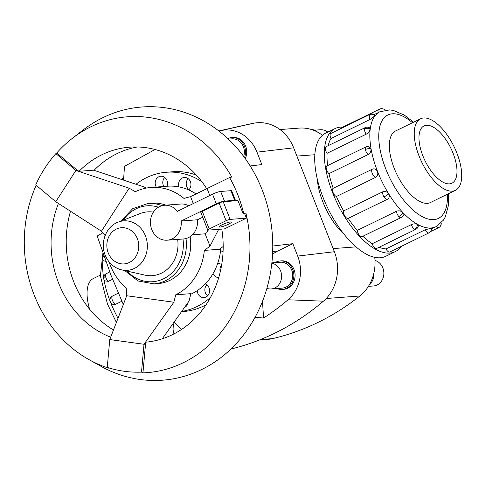 <?xml version="1.0" encoding="UTF-8"?>
<svg xmlns="http://www.w3.org/2000/svg" width="486" height="486" viewBox="0 0 486 486"><rect width="100%" height="100%" fill="white"/><g stroke="black" fill="none" stroke-linecap="round" stroke-linejoin="round"><path stroke-width="0.73" d="M317.328 179.267A46.036 20.734 64 0 0 322.777 201.751A46.036 20.734 64 0 0 344.288 234.495M206.076 304.746A70.087 61.594 85.7 0 1 183.508 311.532L181.509 311.684M123.329 304.509L111.154 275.623L97.206 236.05L102.765 232.8M174.055 322.169L181.478 329.49M201.848 181.715A70.087 61.594 -94.3 0 0 166.449 172.244L173.016 171.752A70.087 61.594 85.7 0 1 196.344 175.088M166.449 172.244A70.087 61.594 -94.3 0 0 135.983 184.267M188.993 189.668A7.011 6.16 85.7 0 1 188.167 178.672M36.164 185.245A128.298 112.752 -94.3 0 0 34.178 294.984A128.298 112.752 -94.3 0 0 88.95 359.597A128.298 112.752 -94.3 0 0 108.694 368.163L107.26 367.41A127.429 111.987 -94.3 0 0 141.505 372.124L142.945 372.883A128.298 112.752 -94.3 0 0 245.91 213.056L243.693 213.512A127.429 111.987 -94.3 0 0 237.854 194.929A127.429 111.987 -94.3 0 0 229.586 177.53L190.573 196.636L183.945 198.397A56.072 49.274 -94.3 0 0 151.097 187.45L167.5 186.223A56.072 49.274 85.7 0 1 179.055 186.897A7.011 6.16 85.7 0 1 184.261 177.463A7.011 6.16 85.7 0 1 186.32 177.706A7.011 6.16 85.7 0 1 190.804 183.052A7.011 6.16 85.7 0 1 188.726 189.929A56.072 49.274 85.7 0 1 196.046 193.944M163.843 186.496A7.011 6.16 85.7 0 1 164.73 177.445M156.261 187.067A7.011 6.16 85.7 0 1 160.143 176.333A7.011 6.16 85.7 0 1 160.83 176.242A7.011 6.16 85.7 0 1 166.959 186.26M188.118 302.377A7.011 6.16 85.7 0 1 184.449 307.541M220.814 248.279A56.072 49.274 85.7 0 1 220.608 250.369A56.072 49.274 85.7 0 1 217.607 263.619A56.072 49.274 85.7 0 1 213.032 273.6A56.072 49.274 85.7 0 1 205.238 283.945A7.011 6.16 85.7 0 1 209.502 289.516A7.011 6.16 85.7 0 1 207.145 296.272A7.011 6.16 85.7 0 1 203.956 297.59A7.011 6.16 85.7 0 1 197.267 290.604A56.072 49.274 85.7 0 1 190.749 294.23M220.231 271.96A7.011 6.16 85.7 0 1 220.632 266.662A7.011 6.16 85.7 0 1 221.634 265.083M217.607 263.619A7.011 6.16 85.7 0 1 218.007 263.57A7.011 6.16 85.7 0 1 221.707 264.627M243.68 156.413A12.976 11.409 -94.3 0 0 243.358 146.681A12.976 11.409 -94.3 0 0 231.974 138.826L228.335 139.099M244.519 157.555A14.276 12.545 -94.3 0 0 244.397 146.177A14.276 12.545 -94.3 0 0 231.877 137.532L233.11 137.435A14.276 12.545 85.7 0 1 245.637 146.086A14.276 12.545 85.7 0 1 245.272 158.6M231.877 137.532A14.276 12.545 -94.3 0 0 227.831 138.625M266.887 288.356A12.976 11.409 -94.3 0 0 271.164 288.957L282.281 288.125A12.976 11.409 -94.3 0 0 291.721 270.095A12.976 11.409 -94.3 0 0 280.337 262.24L271.874 262.871M271.164 288.957A12.976 11.409 -94.3 0 0 280.604 270.933A12.976 11.409 -94.3 0 0 271.838 263.218M280.24 260.946L281.473 260.848A14.276 12.545 85.7 0 1 294 269.493A14.276 12.545 85.7 0 1 283.611 289.328L282.378 289.419A14.276 12.545 -94.3 0 0 292.766 269.59A14.276 12.545 -94.3 0 0 280.24 260.946A14.276 12.545 -94.3 0 0 275.125 262.628M374.998 260.447A12.976 11.409 85.7 0 1 382.865 267.95A12.976 11.409 85.7 0 1 373.424 285.975L368.431 286.351M373.862 273.175A14.276 12.545 85.7 0 1 369.099 285.246M456.913 153.139A39.791 17.921 64 0 0 420.524 118.803A39.791 17.921 64 0 0 419.047 155.982A39.791 17.921 64 0 0 455.437 190.318A39.791 17.921 64 0 0 456.913 153.139M422.82 155.702A31.857 14.349 -116 0 1 424.005 125.935A31.857 14.349 -116 0 1 453.14 153.424A31.857 14.349 -116 0 1 451.956 183.192A31.857 14.349 -116 0 1 422.82 155.702M395.215 251.657L385.629 256.341A68.496 30.849 -116 0 1 322.99 197.231A68.496 30.849 -116 0 1 325.535 133.237L335.121 128.553A68.496 30.849 64 0 0 332.576 192.553A68.496 30.849 64 0 0 395.215 251.657A68.496 30.849 64 0 0 401.078 246.487M342.8 127.113A68.496 30.849 64 0 0 335.121 128.553M374.955 115.832A4.568 3.985 -141.9 0 0 369.603 114.66A4.568 2.059 64 0 1 369.955 114.374A4.568 4.568 0 0 1 375.174 115.237L374.955 115.832L370.132 119.416L330.978 138.528A63.927 28.789 64 0 0 328.165 145.685M370.083 129.312A4.568 3.347 -173.1 0 0 364.464 128.875A4.568 2.059 64 0 1 365.162 127.624A4.568 4.568 0 0 1 369.548 127.83L370.083 129.312C369.676 131.287 368.4 132.903 366.25 134.166L327.096 153.278A63.927 28.789 64 0 0 327.625 165.598M370.958 148.874A4.568 2.199 170.1 0 0 365.393 149.5A4.568 2.059 64 0 1 366.025 146.857A4.568 4.568 0 0 1 368.819 146.462L370.958 148.874C371.183 151.34 370.253 153.224 368.163 154.518L329.016 173.636A63.927 28.789 64 0 0 333.214 188.276L372.361 169.164C374.591 168.35 376.292 169.146 377.458 171.54C378.248 174.146 377.622 176.09 375.587 177.384L336.433 196.496A4.568 2.059 -116 0 1 333.092 192.517A4.568 2.059 -116 0 1 333.214 188.276M387.342 199.29L348.225 218.384A4.568 2.059 -116 0 1 348.207 218.396A4.568 2.059 -116 0 1 344.829 216.051A4.568 2.059 -116 0 1 343.626 210.912L382.774 191.8C385.052 190.986 386.99 191.672 388.587 193.859C389.79 196.216 389.389 198.021 387.378 199.272L387.451 199.236A4.568 4.568 0 0 1 387.36 199.284A4.568 2.059 64 0 0 387.378 199.272M411.35 224.611C413.671 223.688 415.724 223.627 417.517 224.435L418.343 225.625A4.568 4.568 0 0 1 415.797 229.337L376.644 248.449A4.568 2.059 -116 0 1 375.332 248.285A4.568 2.059 -116 0 1 372.203 243.723L411.35 224.611A4.568 2.059 64 0 0 414.485 229.173A4.568 2.059 64 0 0 415.797 229.337M330.978 138.528A4.568 2.059 -116 0 1 330.456 133.772A4.568 2.059 -116 0 1 330.802 133.486L369.955 114.374M329.016 173.636A4.568 2.059 -116 0 1 326.24 168.618A4.568 2.059 -116 0 1 326.871 165.969L366.025 146.857M327.096 153.278A4.568 2.059 -116 0 1 325.31 147.987A4.568 2.059 -116 0 1 326.009 146.736L365.162 127.624M425.171 229.787L431.483 228.141A4.568 4.568 0 0 1 428.962 232.873L389.815 251.985A4.568 2.059 -116 0 1 389.456 252.082A4.568 2.059 -116 0 1 386.018 248.899L425.171 229.787A4.568 2.059 64 0 0 428.603 232.97A4.568 2.059 64 0 0 428.962 232.873M396.467 211.27C398.775 210.414 400.835 210.803 402.657 212.431L403.313 215.389A4.568 4.568 0 0 1 401.187 217.54L362.04 236.652A4.568 2.059 -116 0 1 359.658 235.631A4.568 2.059 -116 0 1 357.313 230.382L396.467 211.27A4.568 2.059 64 0 0 398.812 216.519A4.568 2.059 64 0 0 401.187 217.54M431.197 202.152A39.822 17.933 -116 0 1 430.566 202.498A39.822 17.933 -116 0 1 394.146 168.132A39.822 17.933 -116 0 1 395.622 130.922A39.822 17.933 -116 0 1 396.284 130.637M121.871 301.241L115.723 304.242L112.752 304.297A4.568 4.568 0 0 1 112.296 296.126L118.347 293.167M112.6 279.28L108.299 281.376L104.697 280.786A4.568 4.568 0 0 1 103.664 278.606A4.568 2.199 -9.9 0 1 105.529 276.364A4.568 2.059 -116 0 1 106.161 273.715L109.733 271.972M105.748 261.286L103.257 260.709A4.568 4.568 0 0 1 102.765 258.036A4.568 3.347 6.9 0 1 103.919 256.152M141.505 372.124L144.008 344.276L145.527 344.161L146.025 342.168A97.85 85.992 -94.3 0 0 221.798 229.094M58.417 203.452A97.85 85.992 -94.3 0 0 58.612 283.059A97.85 85.992 -94.3 0 0 110.68 337.187M70.519 211.264A97.85 85.992 -94.3 0 0 73.769 281.916A97.85 85.992 -94.3 0 0 113.463 330M88.95 359.597L100.851 366.237A136.991 120.388 -94.3 0 0 236.67 343.146A136.991 120.388 -94.3 0 0 262.197 189.935A136.991 120.388 -94.3 0 0 83.112 129.999L72.341 138.34A128.298 112.752 -94.3 0 0 56.759 152.969L55.872 153.606A127.429 111.987 -94.3 0 0 35.727 184.88L55.744 201.733L101.44 231.221L105.098 235.576M109.058 261.851A56.072 49.274 -94.3 0 0 110.304 265.326A56.072 49.274 -94.3 0 0 126.226 287.985L126.725 295.743L109.763 339.562L107.26 367.41M151.097 187.45A56.072 49.274 -94.3 0 0 135.327 191.703L129.167 188.179L75.889 170.465L55.872 153.606M179.055 186.897A56.072 49.274 85.7 0 1 188.726 189.929M220.018 227.065A6.525 1.027 -21.4 0 1 219.18 226.889A6.525 1.027 -21.4 0 1 223.463 224.137A6.525 1.027 -21.4 0 1 230.486 221.956A6.525 1.027 -21.4 0 1 231.324 222.126A6.525 1.027 -21.4 0 1 227.041 224.884A6.525 1.027 -21.4 0 1 220.018 227.065M202.717 217.212L197.45 219.781A17.52 15.4 85.7 0 1 183.459 238.972L167.16 240.193A17.52 15.4 -94.3 0 0 181.156 221.009L216.313 203.847A6.373 1.002 -21.4 0 1 224.453 201.125L234.689 200.354A6.373 1.002 -21.4 0 1 235.51 200.524A6.373 1.002 -21.4 0 1 235.424 200.809L223.214 201.726A3.183 0.504 158.6 0 0 219.143 203.087L202.273 211.325A3.183 0.504 158.6 0 0 200.821 212.376L207.741 230.03A3.183 0.504 -21.4 0 1 209.193 228.985L226.063 220.747A3.183 0.504 -21.4 0 1 230.133 219.386L246.426 218.165L224.447 228.894L208.154 230.115A3.183 0.504 -21.4 0 1 207.741 230.03M197.45 219.781L181.156 221.009M235.51 200.524L231.719 190.858A6.373 1.002 158.6 0 0 230.899 190.688L220.668 191.454A6.373 1.002 158.6 0 0 212.522 194.181L177.366 211.343A17.52 15.4 -94.3 0 0 164.541 205.25A17.52 15.4 -94.3 0 0 151.79 229.586A17.52 15.4 -94.3 0 0 167.16 240.193M153.394 212.139A31.985 28.109 -94.3 0 0 140.308 213.512L118.134 222.132C105.997 226.525 99.946 242.672 105.183 255.126C108.433 262.95 113.943 267.877 121.719 269.906A24.798 21.791 -94.3 0 0 142.744 261.219A24.798 21.791 -94.3 0 0 145.448 235.886A24.798 21.791 -94.3 0 0 118.134 222.132M121.075 220.99L132.635 208.737L147.926 203.506L152.276 203.178A40.302 35.417 85.7 0 1 165.835 205.153M205.238 283.945A56.072 49.274 85.7 0 1 197.267 290.604M121.719 269.906L144.937 275.125A31.985 28.109 -94.3 0 0 177.663 239.404M190.123 236.652A40.302 35.417 85.7 0 1 158.308 283.551L153.959 283.879A40.302 35.417 85.7 0 0 186.004 238.535M164.541 205.25L180.835 204.023A17.52 15.4 85.7 0 1 188.714 205.803M245.91 213.056L243.152 213.779L237.861 200.287L235.485 200.463M244.665 213.664L246.426 218.165M243.152 213.779L243.693 213.512M207.066 188.525L209.8 195.506M207.965 230.121L206.842 232.642L205.141 233.802A14.015 12.32 85.7 0 1 204.399 233.881L192.407 234.787M162.257 338.791L189.024 301.101L190.889 293.666L175.732 294.802A56.072 49.274 -94.3 0 0 204.327 250.412L219.49 249.269L223.183 246.499M205.141 233.802L209.988 246.171L218.682 229.325M190.573 196.636L193.294 203.567M109.763 339.562L144.008 344.276L173.867 302.237L175.732 294.802M55.744 201.733L75.889 170.465L77.408 170.349L79.054 171.291L93.664 170.191L144.324 187.043L146.183 188.106M229.586 177.53L231.81 177.074A128.298 112.752 -94.3 0 0 72.341 138.34M145.527 344.161L142.945 372.883M137.404 146.966A97.85 85.992 -94.3 0 0 94.047 170.319M173.867 302.237L126.725 295.743M204.327 250.412L209.988 246.171M56.759 152.969L77.408 170.349M101.44 231.221L129.167 188.179M206.696 188.708A97.85 85.992 -94.3 0 0 129.798 147.155A97.85 85.992 -94.3 0 0 79.054 171.291M339.914 129.033A4.568 2.059 -116 0 1 340.522 128.225L379.675 109.113A4.568 2.059 64 0 0 379.116 112.157M336.433 196.496A63.927 28.789 64 0 0 343.626 210.912M388.587 193.859A4.568 0.869 148.4 0 1 383.983 196.933A4.568 2.059 64 0 0 387.36 199.284L348.207 218.396A63.927 28.789 64 0 0 357.313 230.382M362.878 236.239A63.927 28.789 64 0 0 372.203 243.723M379.037 247.283A63.927 28.789 64 0 0 386.018 248.899M89.637 309.254A39.791 17.921 -116 0 1 93.336 278.527L100.323 275.119M310.627 129.27A14.276 12.545 85.7 0 1 317.68 132.18M314.497 130.187L320.402 129.744A12.976 11.409 85.7 0 1 327.813 132.125M230.917 349.027A273.339 240.218 -94.3 0 0 323.409 301.18A41.413 36.395 -94.3 0 0 334.368 251.724L293.647 147.817A41.413 36.395 -94.3 0 0 253.668 123.225A273.339 240.218 -94.3 0 0 247.07 124.604L218.846 130.965M172.749 334.514A12.976 11.409 -94.3 0 0 172.973 323.694M277.069 288.514A14.276 12.545 -94.3 0 0 282.378 289.419M223.068 251.712A7.011 6.16 85.7 0 1 220.608 250.369M218.73 277.561A7.011 6.16 85.7 0 1 213.032 273.6M207.631 295.816A7.011 6.16 85.7 0 1 206.805 284.814M186.247 306.253A7.011 6.16 85.7 0 1 185.695 305.785M125.2 287.086A70.087 61.594 -94.3 0 0 126.257 288.453M181.661 311.459A70.087 61.594 -94.3 0 0 210.529 297.377M218.882 130.989A268.521 235.977 85.7 0 1 221.64 130.442A36.596 32.161 85.7 0 1 256.966 152.173L261.833 164.584L250.187 165.963M272.768 246.044L292.821 243.668L297.687 256.079A36.596 32.161 85.7 0 1 288.004 299.777A268.521 235.977 85.7 0 1 263.57 318.032L255.059 317.285M123.572 180.142L124.471 166.37L155.052 149.5M121.251 179.37A268.521 235.977 85.7 0 1 123.748 177.262M292.821 243.668L277.725 251.037A31.857 28 -94.3 0 0 272.555 254.354M262.495 301.314L263.57 318.032M259.317 340.012L267.604 339.392A41.413 36.395 -94.3 0 0 272.506 338.639A273.339 240.218 -94.3 0 0 359.871 295.986A41.413 36.395 -94.3 0 0 374.749 257.343M322.431 135.296A41.413 36.395 -94.3 0 0 299.273 128.097L279.96 129.549M448.45 193.726L448.39 205.487L445.346 216.829L443.457 220.128L436.027 226.652A63.927 28.789 -116 0 1 377.561 171.491A63.927 28.789 -116 0 1 379.937 111.756L374.256 114.532M412.468 122.739A57.555 25.922 64 0 0 382.196 120.473A57.555 25.922 64 0 0 385.708 168.764A57.555 25.922 64 0 0 425.043 217.971A57.555 25.922 64 0 0 447.381 194.254M382.774 191.8A4.568 2.059 64 0 0 383.983 196.933M417.517 224.435A4.568 3.432 118.9 0 1 414.485 229.173M440.93 223.159A4.568 3.985 38.1 0 1 440.273 226.33A4.568 4.568 0 0 0 441.203 222.886M436.252 226.543A4.568 2.059 64 0 0 438.682 227.618A4.568 4.568 0 0 0 440.273 226.33M372.361 169.164A4.568 2.059 64 0 0 372.246 173.405A4.568 2.059 64 0 0 375.587 177.384M402.657 212.431A4.568 2.327 136.6 0 1 398.812 216.519M102.959 259.998A63.927 28.789 64 0 0 103.603 277.627M103.913 279.48A63.927 28.789 64 0 0 110.213 301.52M110.395 301.988A63.927 28.789 64 0 0 118.013 318.245M108.299 281.376A4.568 2.059 -116 0 1 105.529 276.364M115.723 304.242A4.568 2.059 -116 0 1 112.381 300.263A4.568 2.059 -116 0 1 112.497 296.023M137.362 238.699A18.146 15.947 -94.3 0 0 116.263 229.119A18.146 15.947 -94.3 0 0 108.238 252.914A18.146 15.947 -94.3 0 0 129.337 262.489A18.146 15.947 -94.3 0 0 137.362 238.699M147.926 203.506A40.302 35.417 85.7 0 1 162.014 205.681M127.071 271.109A38.06 33.449 -94.3 0 0 165.428 277.792A38.06 33.449 -94.3 0 0 183.003 239.003M158.454 207.2A38.06 33.449 -94.3 0 0 123.244 220.146M234.689 200.354L230.899 190.688M224.453 201.125L220.668 191.454M216.313 203.847L212.522 194.181M223.214 201.726L230.133 219.386M219.143 203.087L226.063 220.747M202.273 211.325L209.193 228.985M364.464 128.875A4.568 2.059 64 0 0 366.25 134.166M365.393 149.5A4.568 2.059 64 0 0 368.163 154.518M369.603 114.66A4.568 2.059 64 0 0 370.132 119.416M334.368 251.724L297.687 256.079M293.647 147.817L256.966 152.173M253.668 123.225L221.64 130.442M277.725 251.037L272.682 251.414M323.409 301.18L288.004 299.777M296.885 156.085L314.831 154.736M333.141 248.589L356.038 246.87M326.209 298.513L359.871 295.986M260.508 339.538L272.506 338.639M394.997 131.269L420.524 118.803M438.682 227.618L430.56 231.585M385.046 110.14A4.568 4.568 0 0 0 379.675 109.113M116.385 322.443L107.473 304.023L100.402 276.012L102.892 253.212M124.799 270.599L138.06 280.987L153.959 283.879M103.761 255.703A4.568 4.568 0 0 0 102.765 258.036M106.161 273.715A4.568 4.568 0 0 0 103.664 278.606M436.027 226.652L431.525 228.851M413.537 122.211L404.309 115.079L393.387 110.444L389.614 109.915L379.937 111.756M429.903 202.784L455.437 190.318"/></g></svg>
